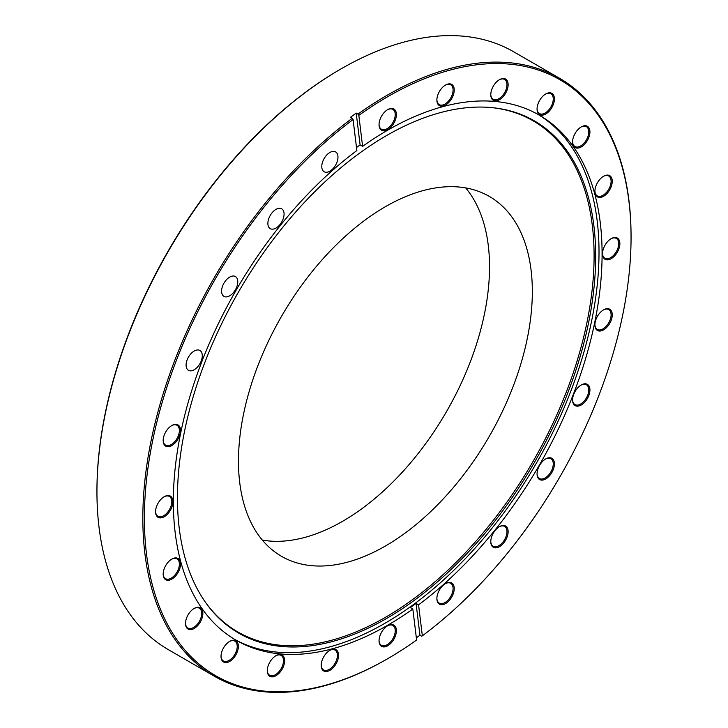 <?xml version="1.0" encoding="UTF-8"?>
<svg xmlns="http://www.w3.org/2000/svg" width="728" height="728" viewBox="0 0 728 728"><rect width="100%" height="100%" fill="white"/><g stroke="black" fill="none" stroke-linecap="round" stroke-linejoin="round"><path stroke-width="1.09" d="M465.665 187.906A207.789 119.965 -60 0 1 471.79 357.867A207.789 119.965 -60 0 1 342.597 521.303A207.789 119.965 -60 0 1 262.335 540.094M385.403 206.697A207.789 119.965 -60 0 1 489.298 196.405A207.789 119.965 -60 0 1 521.148 362.908A207.789 119.965 -60 0 1 385.403 546.018A207.789 119.965 -60 0 1 281.509 556.31A207.789 119.965 -60 0 1 249.659 389.808A207.789 119.965 -60 0 1 385.403 206.697M96.942 491.691L96.942 490.799A344.135 198.689 -60 0 1 340.276 69.324A344.135 198.689 -60 0 1 340.285 69.324L341.05 68.878A345.227 199.317 120 0 0 341.05 68.878A345.227 199.317 120 0 0 96.942 491.691A345.227 199.317 120 0 0 168.441 649.722L214.332 676.221A345.227 199.317 -60 0 1 155.328 421.949A345.227 199.317 -60 0 1 352.216 118.291L350.486 117.29A345.227 199.317 120 0 1 356.219 113.104L357.949 114.105A345.227 199.317 -60 0 1 386.941 95.368A345.227 199.317 -60 0 1 559.559 78.278A345.227 199.317 -60 0 1 631.058 236.309L631.058 237.201A344.135 198.689 120 0 0 358.822 115.379L357.949 114.105M352.216 118.291L353.089 119.556A344.135 198.689 120 0 0 144.999 537.865A344.135 198.689 120 0 0 387.715 658.676A344.135 198.689 120 0 0 387.724 658.676A344.135 198.689 120 0 0 416.607 640.012L412.831 609.027L410.319 607.58A303.157 175.029 -60 0 0 416.052 603.394L418.564 604.841A303.157 175.029 -60 0 0 591.172 338.211A303.157 175.029 -60 0 0 539.293 115.142A303.157 175.029 -60 0 0 387.715 130.157A303.157 175.029 -60 0 0 362.608 146.364L358.822 115.379M386.95 659.122L387.724 658.676L386.95 659.122A345.227 199.317 -60 0 1 386.941 659.122A345.227 199.317 -60 0 1 214.332 676.221M445.554 583.538L445.554 583.538A12.267 7.089 -60 0 1 454.236 588.552A12.267 7.089 -60 0 1 445.554 603.576A12.267 7.089 -60 0 1 436.882 598.571A12.267 7.089 -60 0 1 445.554 583.538L445.554 583.538M436.882 598.225A11.457 6.616 120 0 0 439.248 603.139A11.457 6.616 120 0 0 444.981 602.575A11.457 6.616 120 0 0 452.461 592.483A11.457 6.616 120 0 0 450.705 583.301A11.457 6.616 120 0 0 445.263 583.71M387.715 625.725L387.715 625.725A12.267 7.089 -60 0 1 396.396 630.739A12.267 7.089 -60 0 1 387.715 645.763A12.267 7.089 -60 0 1 379.042 640.758A12.267 7.089 -60 0 1 387.715 625.725L387.715 625.725M379.042 640.413A11.457 6.616 120 0 0 381.408 645.327A11.457 6.616 120 0 0 387.141 644.762A11.457 6.616 120 0 0 394.621 634.67A11.457 6.616 120 0 0 392.865 625.489A11.457 6.616 120 0 0 387.423 625.898M275.976 655.664L275.976 655.664A12.267 7.089 -60 0 1 284.657 660.678A12.267 7.089 -60 0 1 275.976 675.702A12.267 7.089 -60 0 1 267.303 670.697A12.267 7.089 -60 0 1 275.976 655.664L275.976 655.664M267.303 670.351A11.457 6.616 120 0 0 269.669 675.265A11.457 6.616 120 0 0 275.402 674.701A11.457 6.616 120 0 0 282.883 664.609A11.457 6.616 120 0 0 281.126 655.428A11.457 6.616 120 0 0 275.685 655.837M329.875 650.322L329.875 650.322A12.267 7.089 -60 0 1 338.556 655.337A12.267 7.089 -60 0 1 329.875 670.361A12.267 7.089 -60 0 1 321.203 665.356A12.267 7.089 -60 0 1 329.875 650.322L329.875 650.322M321.203 665.01A11.457 6.616 120 0 0 323.569 669.933A11.457 6.616 120 0 0 329.302 669.36A11.457 6.616 120 0 0 336.782 659.268A11.457 6.616 120 0 0 335.026 650.095A11.457 6.616 120 0 0 329.584 650.504M229.693 641.377L229.693 641.377A12.267 7.089 -60 0 1 238.375 646.391A12.267 7.089 -60 0 1 229.693 661.415A12.267 7.089 -60 0 1 221.021 656.41A12.267 7.089 -60 0 1 229.693 641.377L229.693 641.377M221.021 656.065A11.457 6.616 120 0 0 223.387 660.979A11.457 6.616 120 0 0 229.12 660.414A11.457 6.616 120 0 0 236.6 650.322A11.457 6.616 120 0 0 234.844 641.14A11.457 6.616 120 0 0 229.402 641.55M194.176 608.435L194.176 608.435A12.267 7.089 -60 0 1 202.857 613.449A12.267 7.089 -60 0 1 194.176 628.473A12.267 7.089 -60 0 1 185.504 623.468A12.267 7.089 -60 0 1 194.176 608.435L194.176 608.435M185.504 623.123A11.457 6.616 120 0 0 187.879 628.046A11.457 6.616 120 0 0 193.603 627.472A11.457 6.616 120 0 0 201.083 617.38A11.457 6.616 120 0 0 199.326 608.208A11.457 6.616 120 0 0 193.885 608.617M171.853 559.086L171.853 559.086A12.267 7.089 -60 0 1 180.526 564.1A12.267 7.089 -60 0 1 171.853 579.124A12.267 7.089 -60 0 1 163.172 574.119A12.267 7.089 -60 0 1 171.853 559.086L171.853 559.086M163.181 573.773A11.457 6.616 120 0 0 165.547 578.696A11.457 6.616 120 0 0 171.271 578.123A11.457 6.616 120 0 0 178.76 568.031A11.457 6.616 120 0 0 177.004 558.858A11.457 6.616 120 0 0 171.562 559.268M164.237 496.696L164.237 496.696A12.267 7.089 -60 0 1 172.918 501.71A12.267 7.089 -60 0 1 164.237 516.734A12.267 7.089 -60 0 1 155.564 511.729A12.267 7.089 -60 0 1 164.237 496.696L164.237 496.696M155.564 511.384A11.457 6.616 120 0 0 157.931 516.298A11.457 6.616 120 0 0 163.663 515.733A11.457 6.616 120 0 0 171.144 505.642A11.457 6.616 120 0 0 169.387 496.469A11.457 6.616 120 0 0 163.946 496.869M171.853 425.516L171.853 425.516A12.267 7.089 -60 0 1 180.526 430.521A12.267 7.089 -60 0 1 171.853 445.554A12.267 7.089 -60 0 1 163.172 440.54A12.267 7.089 -60 0 1 171.853 425.516L171.853 425.516M163.181 440.194A11.457 6.616 120 0 0 165.547 445.117A11.457 6.616 120 0 0 171.271 444.553A11.457 6.616 120 0 0 178.76 434.452A11.457 6.616 120 0 0 177.004 425.279A11.457 6.616 120 0 0 171.562 425.689M387.715 109.619L387.715 109.619A12.267 7.089 -60 0 1 396.396 114.633A12.267 7.089 -60 0 1 387.715 129.657A12.267 7.089 -60 0 1 379.042 124.652A12.267 7.089 -60 0 1 387.715 109.619L387.715 109.619M379.042 124.306A11.457 6.616 120 0 0 381.408 129.229A11.457 6.616 120 0 0 387.141 128.656A11.457 6.616 120 0 0 394.621 118.564A11.457 6.616 120 0 0 392.865 109.391A11.457 6.616 120 0 0 387.423 109.801M445.554 85.021L445.554 85.021A12.267 7.089 -60 0 1 454.236 90.026A12.267 7.089 -60 0 1 445.554 105.059A12.267 7.089 -60 0 1 436.882 100.045A12.267 7.089 -60 0 1 445.554 85.021L445.554 85.021M436.882 99.709A11.457 6.616 120 0 0 439.248 104.623A11.457 6.616 120 0 0 444.981 104.058A11.457 6.616 120 0 0 452.461 93.967A11.457 6.616 120 0 0 450.705 84.785A11.457 6.616 120 0 0 445.263 85.194M499.454 79.68L499.454 79.68A12.267 7.089 -60 0 1 508.135 84.694A12.267 7.089 -60 0 1 499.454 99.718A12.267 7.089 -60 0 1 490.781 94.713A12.267 7.089 -60 0 1 499.454 79.68L499.454 79.68M490.781 94.367A11.457 6.616 120 0 0 493.147 99.29A11.457 6.616 120 0 0 498.88 98.717A11.457 6.616 120 0 0 506.36 88.625A11.457 6.616 120 0 0 504.604 79.452A11.457 6.616 120 0 0 499.162 79.862M545.736 93.967L545.736 93.967A12.267 7.089 -60 0 1 554.418 98.981A12.267 7.089 -60 0 1 545.736 114.005A12.267 7.089 -60 0 1 537.064 109A12.267 7.089 -60 0 1 545.736 93.967L545.736 93.967M537.064 108.654A11.457 6.616 120 0 0 539.439 113.577A11.457 6.616 120 0 0 545.163 113.004A11.457 6.616 120 0 0 552.643 102.912A11.457 6.616 120 0 0 550.887 93.739A11.457 6.616 120 0 0 545.445 94.149M581.253 126.909L581.253 126.909A12.267 7.089 -60 0 1 589.935 131.923A12.267 7.089 -60 0 1 581.253 146.947A12.267 7.089 -60 0 1 572.581 141.942A12.267 7.089 -60 0 1 581.253 126.909L581.253 126.909M572.581 141.596A11.457 6.616 120 0 0 574.947 146.51A11.457 6.616 120 0 0 580.68 145.946A11.457 6.616 120 0 0 588.16 135.854A11.457 6.616 120 0 0 586.404 126.672A11.457 6.616 120 0 0 580.962 127.082M603.576 176.258L603.585 176.258A12.267 7.089 -60 0 1 612.257 181.263A12.267 7.089 -60 0 1 603.585 196.296A12.267 7.089 -60 0 1 594.903 191.282A12.267 7.089 -60 0 1 603.576 176.258A12.267 7.089 -60 0 1 603.585 176.258M594.913 190.945A11.457 6.616 120 0 0 597.279 195.859A11.457 6.616 120 0 0 603.002 195.295A11.457 6.616 120 0 0 610.483 185.203A11.457 6.616 120 0 0 608.726 176.021A11.457 6.616 120 0 0 603.285 176.431M611.192 238.648L611.192 238.648A12.267 7.089 -60 0 1 619.874 243.662A12.267 7.089 -60 0 1 611.192 258.686A12.267 7.089 -60 0 1 602.52 253.681A12.267 7.089 -60 0 1 611.192 238.648L611.192 238.648M602.52 253.335A11.457 6.616 120 0 0 604.886 258.249A11.457 6.616 120 0 0 610.619 257.685A11.457 6.616 120 0 0 618.099 247.593A11.457 6.616 120 0 0 616.343 238.42A11.457 6.616 120 0 0 610.901 238.829M603.576 309.837L603.585 309.837A12.267 7.089 -60 0 1 612.257 314.842A12.267 7.089 -60 0 1 603.585 329.875A12.267 7.089 -60 0 1 594.903 324.861A12.267 7.089 -60 0 1 603.576 309.837A12.267 7.089 -60 0 1 603.585 309.837M594.913 324.524A11.457 6.616 120 0 0 597.279 329.438A11.457 6.616 120 0 0 603.002 328.874A11.457 6.616 120 0 0 610.483 318.782A11.457 6.616 120 0 0 608.726 309.6A11.457 6.616 120 0 0 603.285 310.01M581.253 384.957L581.253 384.957A12.267 7.089 -60 0 1 589.935 389.971A12.267 7.089 -60 0 1 581.253 404.996A12.267 7.089 -60 0 1 572.581 399.99A12.267 7.089 -60 0 1 581.253 384.957L581.253 384.957M572.581 399.645A11.457 6.616 120 0 0 574.947 404.568A11.457 6.616 120 0 0 580.68 403.995A11.457 6.616 120 0 0 588.16 393.903A11.457 6.616 120 0 0 586.404 384.73A11.457 6.616 120 0 0 580.962 385.139M545.736 458.913L545.736 458.913A12.267 7.089 -60 0 1 554.418 463.918A12.267 7.089 -60 0 1 545.736 478.951A12.267 7.089 -60 0 1 537.064 473.937A12.267 7.089 -60 0 1 545.736 458.913L545.736 458.913M537.064 473.6A11.457 6.616 120 0 0 539.439 478.514A11.457 6.616 120 0 0 545.163 477.95A11.457 6.616 120 0 0 552.643 467.858A11.457 6.616 120 0 0 550.887 458.676A11.457 6.616 120 0 0 545.445 459.086M499.454 526.644L499.454 526.644A12.267 7.089 -60 0 1 508.135 531.649A12.267 7.089 -60 0 1 499.454 546.683A12.267 7.089 -60 0 1 490.781 541.668A12.267 7.089 -60 0 1 499.454 526.644L499.454 526.644M490.781 541.323A11.457 6.616 120 0 0 493.147 546.246A11.457 6.616 120 0 0 498.88 545.682A11.457 6.616 120 0 0 506.36 535.59A11.457 6.616 120 0 0 504.604 526.408A11.457 6.616 120 0 0 499.162 526.817M329.875 152.48A11.457 6.616 -60 0 1 335.599 151.906A11.457 6.616 -60 0 1 337.355 161.088A11.457 6.616 -60 0 1 329.875 171.18A11.457 6.616 -60 0 1 324.151 171.744A11.457 6.616 -60 0 1 322.395 162.572A11.457 6.616 -60 0 1 329.875 152.48M275.976 209.373A11.457 6.616 -60 0 1 281.7 208.809A11.457 6.616 -60 0 1 283.456 217.981A11.457 6.616 -60 0 1 275.976 228.073A11.457 6.616 -60 0 1 270.252 228.647A11.457 6.616 -60 0 1 268.495 219.465A11.457 6.616 -60 0 1 275.976 209.373M229.693 277.104A11.457 6.616 -60 0 1 235.417 276.54A11.457 6.616 -60 0 1 237.173 285.713A11.457 6.616 -60 0 1 229.693 295.805A11.457 6.616 -60 0 1 223.969 296.378A11.457 6.616 -60 0 1 222.213 287.196A11.457 6.616 -60 0 1 229.693 277.104M194.176 351.051A11.457 6.616 -60 0 1 199.909 350.486A11.457 6.616 -60 0 1 201.665 359.668A11.457 6.616 -60 0 1 194.176 369.76A11.457 6.616 -60 0 1 188.452 370.325A11.457 6.616 -60 0 1 186.696 361.143A11.457 6.616 -60 0 1 194.176 351.051M386.559 135.563A295.732 170.743 -60 0 1 491.391 107.571A295.732 170.743 -60 0 1 588.506 323.105A295.732 170.743 -60 0 1 386.559 618.491A295.732 170.743 -60 0 1 205.624 602.538A295.732 170.743 -60 0 1 205.387 361.052A295.732 170.743 -60 0 1 386.559 135.563M490.699 107.507A295.131 170.398 -60 0 1 586.841 323.041A295.131 170.398 -60 0 1 385.403 617.335A295.131 170.398 -60 0 1 205.223 601.974M537.755 114.278A303.157 175.029 -60 0 1 582.282 357.703A303.157 175.029 -60 0 1 384.648 623.45A303.157 175.029 -60 0 1 234.607 639.339M412.831 609.027A303.157 175.029 -60 0 1 387.715 625.225A303.157 175.029 -60 0 1 236.136 640.24A303.157 175.029 -60 0 1 184.266 417.171A303.157 175.029 -60 0 1 356.875 150.541L353.089 119.556M416.343 637.846A345.227 199.317 120 0 0 419.938 635.207L421.676 636.208L422.34 635.826A344.135 198.689 120 0 0 631.058 237.201M422.34 635.826L418.564 604.841M559.559 78.278L513.668 51.779A345.227 199.317 120 0 0 341.059 68.878L340.276 69.324M356.502 147.52A303.157 175.029 -60 0 1 360.096 144.918L356.219 113.104M362.608 146.364L360.096 144.918M419.938 635.207L416.052 603.394"/></g></svg>

